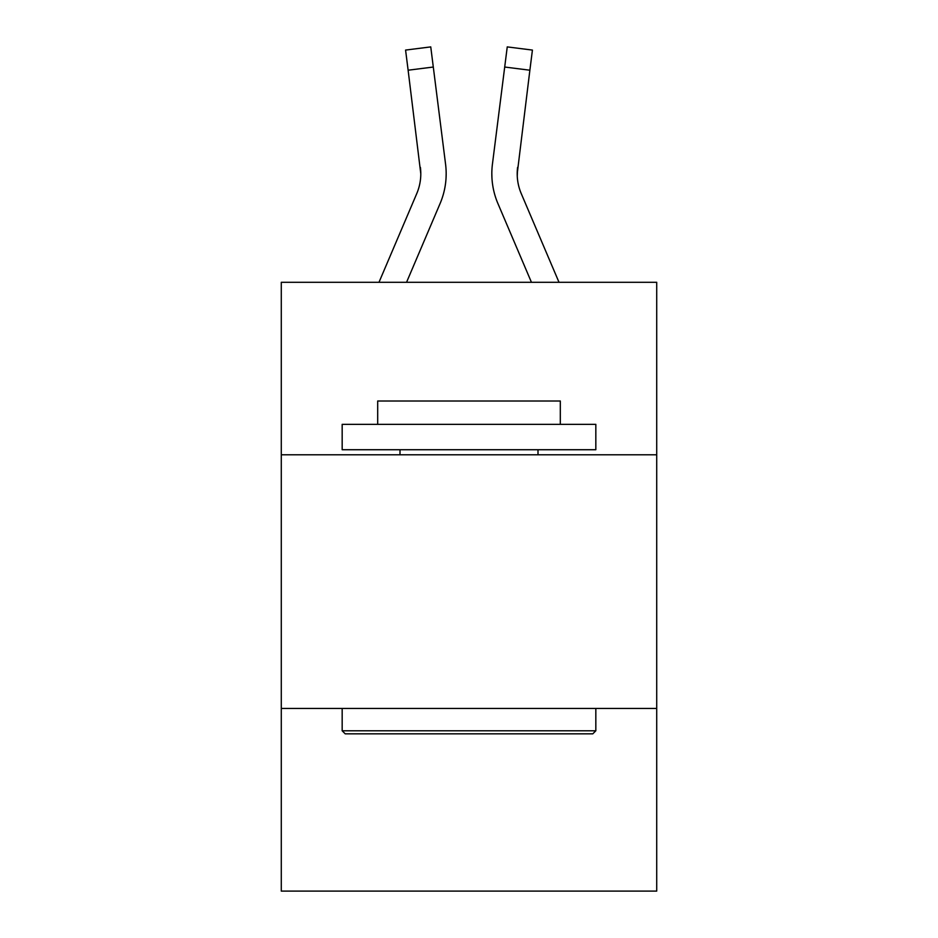 <?xml version="1.0" encoding="UTF-8"?>
<svg xmlns="http://www.w3.org/2000/svg" width="938" height="938" viewBox="0 0 938 938"><rect width="100%" height="100%" fill="white"/><g stroke="black" fill="none" stroke-linecap="round" stroke-linejoin="round"><path stroke-width="1.41" d="M656.717 454.789L656.717 282.303L281.283 282.303L281.283 454.789L656.717 454.789L656.717 891.1L281.283 891.1L281.283 454.789M656.717 708.46L281.283 708.46M406.553 282.303L440.086 203.546A76.095 76.095 -37.5 0 0 445.573 164.197L433.297 67.032L408.124 70.209L405.579 50.077L430.753 46.9L433.297 67.032M378.987 282.303L416.753 193.603A50.734 50.734 -29.6 0 0 420.799 173.823L408.124 70.209M445.187 161.148L445.573 164.197M559.013 282.303L521.247 193.603A50.734 50.734 29.6 0 1 517.201 173.823L529.876 70.209L504.703 67.032L507.247 46.9L532.421 50.077L529.876 70.209M531.447 282.303L497.914 203.546A76.095 76.095 37.5 0 1 492.427 164.197L504.703 67.032M517.26 176.215L517.6 167.374A50.734 50.734 37.5 0 0 521.247 193.603A50.734 50.734 37.5 0 1 517.201 173.823A50.734 50.734 37.5 0 0 521.247 193.603A50.734 50.734 37.5 0 1 517.201 173.823A50.734 50.734 37.5 0 0 521.247 193.603A50.734 50.734 37.5 0 1 517.201 173.823A50.734 50.734 37.5 0 0 521.247 193.603A50.734 50.734 37.5 0 1 517.201 173.823A50.734 50.734 37.5 0 0 521.247 193.603A50.734 50.734 37.5 0 1 517.201 173.823A50.734 50.734 37.5 0 0 521.247 193.603A50.734 50.734 37.5 0 1 517.201 173.823A50.734 50.734 37.5 0 0 521.247 193.603A50.734 50.734 37.5 0 1 517.201 173.823A50.734 50.734 37.5 0 0 521.247 193.603A50.734 50.734 37.5 0 1 517.201 173.823A50.734 50.734 37.5 0 0 521.247 193.603A50.734 50.734 37.5 0 1 517.201 173.823M345.207 733.833L342.171 730.784L595.829 730.784L592.793 733.833L345.207 733.833M595.829 424.351L595.829 449.724L342.171 449.724L342.171 424.351L595.829 424.351M377.686 424.351L377.686 401.018L560.314 401.018L560.314 424.351M595.829 708.46L595.829 730.784M342.171 708.46L342.171 730.784M538.002 449.724L538.002 454.789M399.998 449.724L399.998 454.789M416.753 193.603A50.734 50.734 -37.5 0 0 420.799 173.823A50.734 50.734 -37.5 0 1 416.753 193.603A50.734 50.734 -37.5 0 0 420.799 173.823A50.734 50.734 -37.5 0 1 416.753 193.603A50.734 50.734 -37.5 0 0 420.799 173.823A50.734 50.734 -37.5 0 1 416.753 193.603A50.734 50.734 -37.5 0 0 420.799 173.823A50.734 50.734 -37.5 0 1 416.753 193.603A50.734 50.734 -37.5 0 0 420.799 173.823A50.734 50.734 -37.5 0 1 416.753 193.603A50.734 50.734 -37.5 0 0 420.799 173.823A50.734 50.734 -37.5 0 1 416.753 193.603A50.734 50.734 -37.5 0 0 420.799 173.823A50.734 50.734 -37.5 0 1 416.753 193.603A50.734 50.734 -37.5 0 0 420.799 173.823A50.734 50.734 -37.5 0 1 416.753 193.603A50.734 50.734 -37.5 0 0 420.799 173.823L420.4 167.374A50.734 50.734 -37.5 0 1 416.753 193.603M446.171 173.694L446.078 177.446L446.171 173.694M491.922 177.446L491.829 173.694M492.427 164.197L492.813 161.148M405.579 50.077L430.753 46.9M507.247 46.9L532.421 50.077"/></g></svg>
